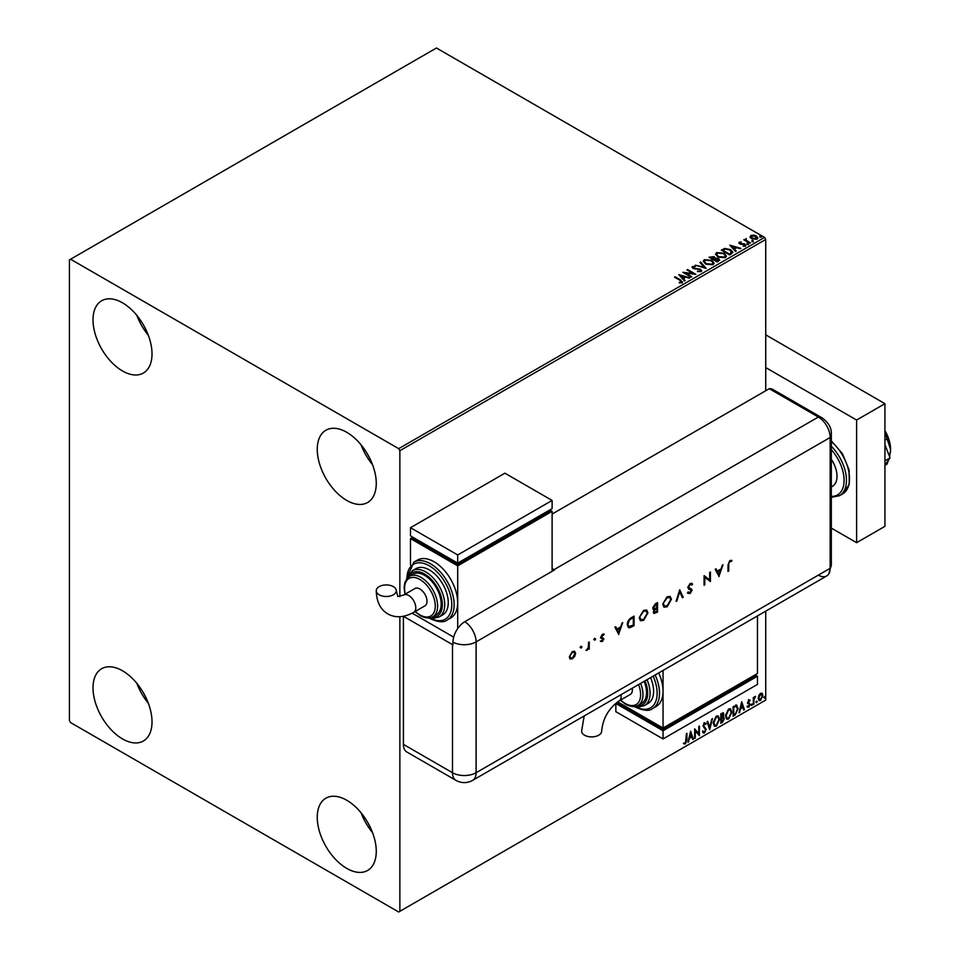 <?xml version="1.0" encoding="UTF-8"?>
<svg xmlns="http://www.w3.org/2000/svg" width="960" height="960" viewBox="0 0 960 960"><rect width="100%" height="100%" fill="white"/><g stroke="black" fill="none" stroke-linecap="round" stroke-linejoin="round"><path stroke-width="1.44" d="M346.752 868.392A41.724 24.096 60 0 1 319.5 831.624A41.724 24.096 60 0 1 325.896 798.18A41.724 24.096 60 0 1 346.752 800.256A41.724 24.096 60 0 1 374.016 837.024A41.724 24.096 60 0 1 367.62 870.456A41.724 24.096 60 0 1 346.752 868.392M372.54 832.644A41.724 24.096 60 0 1 361.092 812.832M122.52 370.98A41.724 24.096 60 0 1 95.256 334.212A41.724 24.096 60 0 1 101.652 300.768A41.724 24.096 60 0 1 122.52 302.832A41.724 24.096 60 0 1 149.772 339.612A41.724 24.096 60 0 1 143.376 373.044A41.724 24.096 60 0 1 122.52 370.98M148.308 335.232A41.724 24.096 60 0 1 136.86 315.408M346.752 500.436A41.724 24.096 60 0 1 319.5 463.668A41.724 24.096 60 0 1 325.896 430.236A41.724 24.096 60 0 1 346.752 432.3A41.724 24.096 60 0 1 374.016 469.068A41.724 24.096 60 0 1 367.62 502.5A41.724 24.096 60 0 1 346.752 500.436M372.54 464.7A41.724 24.096 60 0 1 361.092 444.876M122.52 738.924A41.724 24.096 60 0 1 95.256 702.156A41.724 24.096 60 0 1 101.652 668.724A41.724 24.096 60 0 1 122.52 670.788A41.724 24.096 60 0 1 149.772 707.556A41.724 24.096 60 0 1 143.376 741A41.724 24.096 60 0 1 122.52 738.924M148.308 703.188A41.724 24.096 60 0 1 136.86 683.364M765.732 390.732L765.732 239.472L399.864 450.696L398.688 448.656L764.544 237.42L436.452 48L69.408 259.908L69.408 720.528L70.584 722.58L398.688 912L399.864 911.316L399.864 616.716M758.82 695.412L760.536 693.264L762.252 693.432L762.864 695.544L760.536 700.488L759.156 700.62L758.208 698.244L758.82 695.412M761.916 693.144L762.864 695.544M753.336 704.52L753.336 697.548L753.972 697.176L753.972 698.208L755.556 696.384L754.068 699.36L753.336 704.52M748.932 699.972L750.156 700.248L748.356 702.096L750.156 704.46L748.812 707.244L747.504 707.064L749.52 704.868L747.72 702.492L748.932 699.972L750.156 700.248L749.34 700.716M749.784 701.064L748.5 700.524L748.356 702.096M747.888 701.82L750.156 704.46M749.688 704.184L748.812 707.244L747.504 707.064M747.876 706.2L748.74 706.44M749.376 704.292L747.924 703.452M736.32 705.144L738.192 708.612L735.024 715.092L733.104 716.196L733.104 706.656L737.04 705.312M723.06 712.716L722.64 716.544L724.416 718.5L722.472 722.34L720.816 723.288L720.816 713.748L723.324 712.812L723.888 714.348L723.12 716.82L723.816 716.94M709.692 729.708L707.052 721.704L707.736 721.308L709.752 727.38L712.452 718.584L709.692 729.708M695.292 738.024L694.656 738.396L694.656 728.856L698.784 733.584L698.784 726.468L699.42 726.108L699.42 735.648L695.292 730.932L695.292 738.024L694.656 737.856M686.292 740.028L686.928 733.32L686.928 739.764L685.416 743.976L683.856 743.772L684.18 742.86L685.404 743.004L686.292 740.028M399.864 911.316L765.732 700.092L765.732 611.16M399.864 596.58L399.864 450.696M690.636 731.184L693.384 739.128L692.7 739.524L691.848 736.956L689.52 738.3L687.984 742.248L690.636 731.184M705.6 724.5L704.016 723.636L705.132 724.224L704.016 723.636L703.188 725.328L705.732 729.12L704.46 732.984L702.6 731.964L703.116 731.184L704.412 732.036L705.564 729.744L703.02 726.012L704.496 722.928L706.092 723.624L705.6 724.5L704.496 723.912L703.656 725.604L706.2 729.396L704.46 732.984L703.38 733.056M703.116 731.184L704.412 732.036M704.496 722.928L706.092 723.624L705.24 724.02M713.196 722.964L716.328 716.1L718.248 715.932L719.544 719.256L716.376 726.096L714.504 726.252L713.196 722.964M725.484 715.872L728.616 709.008L730.536 708.84L731.832 712.164L728.664 719.004L726.78 719.16L725.484 715.872M741.684 701.7L744.432 709.656L743.748 710.052L742.896 707.484L740.58 708.828L739.032 712.776L741.684 701.7M751.32 705.012L751.848 703.908L751.848 705.492L750.852 704.736M751.848 703.908L752.376 704.4L751.38 705.228M756.192 702.192L756.72 701.1L756.72 702.684L755.724 701.928M756.72 701.1L757.248 701.58L756.252 702.408M764.136 697.608L764.664 696.504L764.664 698.1L763.668 697.332M764.664 696.504L765.192 696.996L764.196 697.824M750.144 237.072L750.852 235.512L753.564 235.092L756.324 235.98L757.908 237.984L757.104 239.124L751.668 238.668L750.06 236.652M749.796 243.216L743.76 239.736L745.284 239.88L746.076 238.5L746.424 240.42L750.432 242.844L749.796 243.216M744.228 240L745.284 240.42L746.076 238.5M746.028 239.148L746.424 240.972L749.952 243.12M738.876 243.108L739.248 242.208L741.336 242.004L740.028 242.616L740.232 243.444L744.984 244.104L745.38 245.88L743.256 246.168L744.564 245.496L744.372 244.488L740.76 244.248L739.62 243.828L739.248 242.208L738.816 242.82M740.028 242.616L740.232 243.984L740.928 243.672M745.848 245.22L745.38 245.88M743.064 246.18L744.564 246.048L744.372 244.488M731.484 253.788L729.564 254.892L721.308 250.128L724.812 248.436L730.62 249.636L732.828 252.204L731.484 253.788M717.276 261.984L709.02 257.22L714.132 256.632L715.116 258.084L718.536 258.552L719.688 260.016L717.276 261.984M715.14 257.88L715.116 258.636L718.536 258.552M706.152 268.404L695.244 265.164L704.22 267.228L699.96 262.452L700.644 262.056L706.152 268.404M691.752 276.732L691.116 277.092L682.86 272.328L693.144 273.492L686.988 269.94L687.624 269.568L695.88 274.344L685.608 273.18L691.752 276.732M679.26 282.9L681.228 282.072L679.98 280.332L674.484 277.152L675.12 276.792L680.7 280.008L682.08 282.552L679.572 282.9L679.26 282.348L681.42 281.904M682.644 281.796L682.08 282.552M398.688 448.656L70.584 259.224M678.828 274.644L689.844 277.824L685.656 277.188L683.34 278.532L685.14 280.548L684.444 280.944L678.828 274.644M701.124 271.56L697.464 271.584L700.236 271.092L699.996 269.616L692.94 268.488L692.484 266.52L695.484 266.4L693.324 267.012L693.54 268.092L700.632 269.256L701.124 271.56L701.724 270.696M697.56 271.044L700.236 271.644L699.996 269.616M691.968 267.288L692.484 266.52L695.484 266.4M693.324 267.012L693.54 268.644L694.992 268.488M705.552 264.024L703.296 261.228L704.316 259.692L711.876 260.34L714.108 263.148L713.052 264.672L705.552 264.024M717.84 256.932L715.572 254.136L716.604 252.6L724.164 253.248L726.384 256.056L725.34 257.58L717.84 256.932M729.876 245.172L740.892 248.352L736.704 247.716L734.388 249.048L736.188 251.076L735.492 251.472L729.876 245.172M747.204 244.044L747.036 243.336L748.416 244.128M752.076 241.224L751.908 240.528L753.132 240.612L753.288 241.32L751.908 241.068L753.132 240.612L753.288 241.32M760.02 236.64L759.852 235.944L761.076 236.028L761.232 236.736L759.852 236.484L761.076 236.028L761.232 236.736M764.544 237.42L765.732 239.472M674.964 277.428L675.12 276.792M675.12 277.332L680.7 280.548L682.08 283.092M679.38 275.268L689.22 278.184M684.816 280.728L683.34 278.532M680.88 275.772L682.764 278.424L684.54 276.852L680.88 275.772L682.764 277.884L684.54 276.852M683.844 272.892L693.144 273.492M687.456 270.216L687.624 269.568M687.624 270.12L694.908 274.32M691.284 276.996L685.608 273.18M700.236 271.644L699.996 270.168L700.236 271.644M693.324 267.552L693.54 268.644L693.324 267.552M694.992 269.04L696.6 268.512M696.6 269.064L700.632 269.256M700.632 269.808L701.688 270.948M695.94 265.32L704.22 267.228M700.284 262.812L700.644 262.056M700.644 262.596L705.72 268.284M703.32 261.504L704.316 259.692M704.316 260.232L711.876 260.34M711.876 260.88L714.084 263.412M704.4 261.696L706.188 264.204L712.188 264.744L713.016 263.184M711.24 260.7L705.192 260.16L704.376 261.408L706.188 263.664L712.188 264.192L713.04 262.908L711.24 260.7M709.488 257.496L714.132 256.632M714.132 257.172L715.116 258.636M718.536 259.104L719.652 260.28M717.792 261.264L717.9 258.924L714 259.356L717.072 261.684L717.9 259.464M710.496 257.34L713.148 259.416L713.52 257.004L710.496 257.34L713.148 258.876L713.52 257.004M717.072 261.684L717.9 258.924M714 259.356L717.072 261.132M715.596 254.412L716.604 252.6M716.604 253.14L724.164 253.248M724.164 253.788L726.372 256.32M716.688 254.604L718.476 257.112L724.464 257.652L725.304 256.092M723.516 253.608L717.48 253.068L716.664 254.316L718.476 256.56L724.464 257.1L725.328 255.804L723.516 253.608M721.776 250.404L724.812 248.436M724.812 248.988L730.62 249.636M730.62 250.176L732.804 252.468M731.52 253.092L729.984 249.996L725.268 249.084L722.784 250.248L729.348 254.58L731.664 252.252M722.784 250.248L729.348 254.04L731.7 252.516M730.428 245.784L740.268 248.712M735.864 251.256L734.388 249.048M731.928 246.288L733.812 248.952L735.588 247.38L731.928 246.288L733.812 248.412L735.588 247.38M739.248 242.76L741.336 242.004M740.028 243.168L740.232 243.984L740.028 243.168M740.928 244.212L743.832 243.684M743.832 244.236L744.984 244.104M744.984 244.644L745.38 246.432M744.564 246.048L744.372 245.04L744.564 246.048M747.204 244.584L747.036 243.888M748.26 243.972L748.416 244.68M745.284 240.42L745.392 239.208M746.028 239.7L746.424 240.972L746.028 239.7M752.076 241.776L751.908 241.068M753.132 241.164L753.288 241.86M750.144 237.624L750.852 235.512M750.852 236.052L753.564 235.092M753.564 235.644L756.324 235.98M756.324 236.52L757.872 238.248M751.596 236.484L752.304 238.848L756.36 239.232L756.876 238.128M751.104 237.024L751.596 235.944L752.304 238.308L756.924 238.404M756.36 239.232L755.688 236.352L751.596 235.944M760.02 237.192L759.852 236.484M761.076 236.58L761.232 237.276M686.448 733.596L685.416 743.976M684.948 743.7L683.376 743.508M690.528 731.628L693.384 739.128M689.52 738.3L691.848 736.956M689.052 738.024L688.68 741.852M690.684 733.452L689.328 736.896L691.572 736.14L690.684 733.452L689.796 737.172M694.656 728.916L698.784 733.584M698.952 726.372L698.952 735.336M694.824 737.76L695.292 730.932M703.98 732.708L703.164 732.888M702.648 730.92L703.944 731.76L702.648 730.92M704.028 722.652L705.624 723.348M707.424 721.488L709.752 727.38M711.828 718.944L709.44 728.928M718.008 715.812L719.544 719.256M719.076 718.98L716.376 726.096M715.908 725.832L714.276 726.096M717.648 716.868L715.884 716.784L713.352 722.328L714.648 725.076M718.908 719.616L717.876 716.964L716.364 717.06L713.832 722.592L714.876 725.244L716.364 725.136L718.908 719.616M722.64 716.544L724.416 718.5M723.948 718.236L722.472 722.34M722.004 722.064L720.816 722.748M723.78 718.872L722.316 717.468L723.312 718.596L722.316 717.468L720.984 718.128L721.452 721.944L723.78 718.872L722.784 717.744L721.452 718.404L721.452 721.944M723.252 714.732L720.984 714.096L721.452 717.42L723.252 714.732L721.452 714.36L721.452 717.42M730.296 708.72L731.832 712.164M731.364 711.888L728.664 719.004M728.196 718.728L726.564 719.004M729.936 709.776L728.172 709.692L725.64 715.236L726.936 717.984M731.196 712.524L730.164 709.872L728.64 709.968L726.12 715.5L727.164 718.152L728.64 718.044L731.196 712.524M735.852 704.868L737.712 708.336L735.024 715.092M734.556 714.816L733.104 715.656M736.404 706.272L733.272 706.992L733.74 714.852L736.128 713.232L737.556 708.984L735.984 706.236L733.74 707.268L733.74 714.852M735.516 705.972L736.176 706.104M741.576 702.156L744.432 709.656M740.58 708.828L742.896 707.484M740.1 708.552L739.728 712.38M741.732 703.98L740.376 707.424L742.62 706.668L741.732 703.98L740.844 707.688M748.464 699.696L749.688 699.984M749.316 700.788L748.5 700.524L749.316 700.788M748.668 702.72L749.472 703.236M748.344 706.98L747.036 706.788M747.396 705.936L748.272 706.164M747.456 703.176L748.692 703.956M753.492 697.452L753.972 698.208M754.956 696.504L755.256 697.296M753.816 698.124L754.068 699.36M753.6 699.084L753.972 704.148M762.396 695.28L760.536 700.488M760.068 700.212L758.928 700.452M761.244 693.96L760.068 693.852L758.376 697.608L760.068 699.36M758.376 697.608L760.536 699.624L759.312 699.516M760.536 699.624L762.228 695.916L760.536 694.128L758.844 697.884M761.016 693.78L760.068 693.852M831.324 459.264A21.696 12.528 60 0 1 832.512 486.252L831.324 486.948M831.324 528.096L856.608 542.688L856.608 420.036L765.732 367.572M856.608 542.688L884.928 526.332L884.928 403.68L765.732 334.86M856.608 420.036L884.928 403.68M884.928 444.684L890.052 457.884L884.928 460.836M890.052 457.884L884.928 465.168M884.928 431.484L887.112 438.9L884.928 440.16M887.112 438.9L890.592 449.472L889.584 456.672M888.636 459.888L887.112 464.076L884.928 465.336M884.928 430.632A26.7 15.42 60 0 1 890.592 449.472A26.7 15.42 60 0 1 890.376 452.616A26.7 15.42 60 0 1 890.364 452.748M552.108 514.068L769.272 388.692L818.364 417.036L769.272 388.692A16.692 9.636 -60 0 1 772.896 389.46L821.988 417.804A16.692 9.636 -60 0 0 818.364 417.036A16.692 9.636 60 0 1 830.16 437.484L830.16 568.308A16.692 9.636 60 0 1 828.876 573.756A16.692 9.636 60 0 1 818.364 575.124M580.788 646.212L581.94 646.872L581.256 648.072L580.572 647.676L581.256 646.476L581.94 646.872L581.256 646.476M581.472 646.608L581.256 648.072L580.572 647.676M594.444 638.316L595.608 638.988L594.924 640.176L594.228 639.78L594.924 638.592L595.608 638.988L594.924 638.592M595.14 638.712L594.924 640.176L594.228 639.78M618.804 634.464L614.88 627.192L615.696 626.724L616.908 629.076L620.652 626.916L622.716 622.656L618.612 634.344M647.928 612.84L643.644 620.364L640.488 620.724L639.24 617.892L643.572 610.38L646.68 610.056L647.928 612.84L643.644 620.364M671.448 599.256L667.152 606.792L664.008 607.152L662.76 604.32L667.092 596.808L670.188 596.472L671.448 599.256L667.152 606.792M691.932 585.024L690.108 584.484L688.5 587.04L692.1 590.16L690.06 593.568L687.864 593.22L688.536 592.248L690.144 592.536L691.356 590.628L687.756 587.448L690.108 583.512L692.628 584.148L691.932 585.024L691.08 584.328M691.86 583.344L692.628 584.148L691.572 584.616M688.536 592.248L690.144 592.536M691.356 590.628L688.596 588.996M719.1 576.552L715.188 569.28L715.992 568.812L717.216 571.164L720.96 569.004L723.024 564.756L718.908 576.444M403.428 616.284L452.496 644.616A16.692 9.636 180 0 0 452.988 644.892L452.988 642.168A16.68 9.624 -60 0 1 464.772 621.732L554.472 569.952A16.692 9.636 -120 0 0 554.004 569.664L818.364 417.036A16.692 9.636 60 0 1 830.16 437.484L830.16 568.308A16.692 9.636 60 0 1 826.704 575.952L472.644 780.36A16.692 9.636 60 0 0 476.1 772.728L830.16 568.308A16.692 9.636 -0 0 0 831.324 564.792L828.876 573.756M728.748 564.648L728.748 570.984L728.004 571.416L728.004 564.972L729.924 560.52L731.916 560.472L731.484 561.456L729.888 561.528L728.268 564.372L728.748 570.984M709.68 572.46L710.424 572.028L710.424 581.568L704.808 577.296L704.808 584.808L704.064 585.24L704.064 575.7L709.68 579.948L709.68 572.46M679.704 589.764L683.196 597.288L682.404 597.744L679.656 591.816L676.104 601.38L679.704 589.764M653.088 609.312L654.288 609.588L652.692 608.064L655.332 603.828L657.564 602.544L657.564 612.084L653.904 613.488L653.328 612.168L654.288 609.588L653.304 609.492M631.5 617.592L634.056 616.116L634.056 625.656L629.76 627.792L628.428 627.588L627.276 624.684C627.432 621.516 628.836 619.164 631.5 617.592M602.34 641.52L600.792 641.424L603.132 639.276L600.696 637.272L602.46 634.236L604.188 634.188L601.428 636.804L603.864 638.808L602.34 641.52L600.324 641.148M601.296 640.536L602.34 640.668M602.928 638.76L600.972 638.184M603.696 635.112L602.028 634.8L601.428 636.804M600.96 636.54L603.864 638.808M589.248 641.988L589.248 648.96L588.516 649.38L588.516 648.36L586.392 650.484L588.384 647.22L588.516 642.408L589.248 641.988M574.764 656.292L572.46 658.776L570.168 658.944L569.34 656.952L572.46 651.552L574.644 651.288L575.592 653.34L574.764 656.292L572.46 658.776M403.404 744.372L452.496 772.728A16.692 9.636 120 0 0 455.964 780.36L406.86 752.016A16.692 9.636 -60 0 1 403.404 744.372L403.404 616.296M554.004 569.664L552.108 568.584M453.684 637.128L412.2 613.176L453.684 637.128M731.412 560.28L731.484 561.456M729.42 561.252L728.268 564.372M715.74 568.956L717.216 571.164M722.328 565.152L718.704 576.06M720.552 570.216L717.132 571.644L719.064 574.716L720.552 570.216L717.6 571.92L719.064 574.716M709.944 572.304L710.424 581.568M704.808 584.808L704.808 577.296M704.16 575.64L709.68 579.948M691.62 583.224L692.148 583.872M691.452 584.76L690.108 584.484M689.64 584.208L688.5 587.04M688.02 586.764L689.808 588.192M691.164 588.708L692.1 590.16M691.62 589.896L690.06 593.568M689.592 593.292L687.384 592.956M688.056 591.972L689.676 592.272L688.056 591.972M690.888 590.364L690.336 589.44L690.888 590.364M689.232 589.14L688.38 588.852M679.512 590.1L683.196 597.288M676.896 600.924L679.656 591.816M666.684 606.516L663.78 606.996M669.948 596.352L670.968 598.992M669.468 597.372L666.648 597.492L663.024 603.624L664.248 605.952M663.504 603.888L664.488 606.108L667.116 605.832L670.704 599.688L669.72 597.492L667.116 597.768L663.024 603.624M657.096 602.82L657.564 612.084M657.096 611.808L653.688 613.308M656.832 603.948L655.296 604.284L652.968 607.368L654.792 608.556L656.832 607.5L656.832 603.948L653.436 607.632L654.792 608.556M653.604 611.448L655.824 612.108L656.832 611.532L656.832 608.472L655.86 608.484L653.604 611.448L654.192 612.264M655.86 608.484L653.904 612.18M643.164 620.1L640.272 620.568M646.44 609.924L647.46 612.564M645.96 610.956L643.128 611.064L639.516 617.196L640.74 619.524M639.984 617.472L640.968 619.692L643.608 619.416L647.184 613.272L646.2 611.064L643.608 611.34L639.516 617.196M633.588 616.392L634.056 625.656M633.588 625.38L629.76 627.792M629.292 627.516L628.212 627.444M627.54 623.988L628.92 626.508L633.312 625.104L633.312 617.52L629.532 619.404L627.54 623.988L628.704 626.352M629.532 619.404L628.02 624.252M633.312 617.52L630 619.68M615.432 626.868L616.908 629.076M622.02 623.064L618.408 633.96M620.256 628.116L616.824 629.556L618.756 632.628L620.256 628.116L617.304 629.832L618.756 632.628M602.064 638.544L600.504 637.92M603.696 633.948L603.456 634.98M603.228 634.836L602.028 634.8L603.228 634.836M601.164 637.08L602.076 637.272L601.164 637.08M603.396 638.532L601.872 641.244M594.444 639.912L593.76 639.516M588.78 642.252L589.248 648.96M587.46 649.2L587.04 650.352M586.572 650.088L585.924 650.22M580.788 647.796L580.092 647.4M571.992 658.5L569.7 658.68M574.404 651.18L575.592 653.34M575.112 653.064L574.284 656.016M573.9 652.104L571.992 652.14L569.604 656.244L570.564 657.912M570.084 656.508L570.78 658.068L572.46 657.912L574.848 653.76L574.152 652.212L572.46 652.416L569.604 656.244M584.16 715.98L581.616 731.124A10.02 5.784 -0 0 0 584.544 735.216A10.02 5.784 -0 0 0 595.452 736.464A10.02 5.784 -0 0 0 601.644 731.124C602.892 718.428 608.7 708.36 619.068 700.932A10.02 5.784 60 0 0 621.144 696.348A10.02 5.784 60 0 0 621.012 694.704M632.232 688.224A10.02 5.784 60 0 1 632.364 689.868A10.02 5.784 60 0 1 630.288 694.452L619.068 700.932M640.608 683.4A23.364 13.488 60 0 1 638.148 705.336L641.688 703.284A23.364 13.488 -120 0 0 644.148 681.348M647.04 679.68A26.7 15.42 60 0 1 644.532 705.504L648.072 703.452A26.7 15.42 -120 0 0 650.58 677.64M655.152 674.988A33.384 19.272 60 0 1 652.596 708.552L656.136 706.512A33.384 19.272 -120 0 0 663.048 691.236A33.384 19.272 -120 0 0 658.692 672.948M663.048 670.44L663.048 728.028L757.464 673.512L757.464 615.924M757.464 676.236L663.048 730.752L663.048 738.924L757.464 684.42L757.464 676.236L755.1 674.88L755.1 676.236L663.048 729.384L663.048 728.028L617.664 701.82M663.048 729.384L618.204 703.5L618.204 702.132L615.84 703.5L663.048 730.752M663.048 738.924L615.84 711.672L615.84 703.5M379.188 594.804A10.02 5.784 180 0 1 376.26 590.712A10.02 5.784 180 0 1 382.44 585.372A10.02 5.784 180 0 1 393.348 586.632A10.02 5.784 180 0 1 396.288 590.712A10.02 5.784 180 0 1 390.108 596.052A10.02 5.784 180 0 1 379.188 594.804M403.704 594.996L414.924 588.528A10.02 5.784 60 0 1 422.64 591.204A10.02 5.784 60 0 1 427.008 601.284A10.02 5.784 60 0 1 424.932 605.868L413.724 612.348A10.02 5.784 60 0 0 415.788 607.764A10.02 5.784 60 0 0 408.708 595.5A10.02 5.784 60 0 0 403.704 594.996L397.848 596.568L396.288 590.712M424.644 575.388A23.364 13.488 -120 0 0 412.968 574.236L409.428 576.276A23.364 13.488 60 0 1 421.104 577.44A23.364 13.488 60 0 1 436.368 598.032A23.364 13.488 60 0 1 432.792 616.752L436.332 614.712A23.364 13.488 -120 0 0 439.908 595.98A23.364 13.488 -120 0 0 424.644 575.388M429.372 569.94A26.7 15.42 -120 0 0 416.016 568.62L412.476 570.66A26.7 15.42 60 0 1 425.832 571.98A26.7 15.42 60 0 1 443.28 595.512A26.7 15.42 60 0 1 439.176 616.92L442.716 614.868A26.7 15.42 -120 0 0 446.82 593.472A26.7 15.42 -120 0 0 429.372 569.94M434.088 561.768A33.384 19.272 -120 0 0 417.396 560.112L413.856 562.152A33.384 19.272 60 0 1 430.548 563.808A33.384 19.272 60 0 1 452.352 593.22A33.384 19.272 60 0 1 447.24 619.968L450.78 617.928A33.384 19.272 -120 0 0 457.692 602.652A33.384 19.272 -120 0 0 434.088 561.768M457.692 628.548L457.692 565.848L552.108 511.344L552.108 571.32M410.484 565.008L410.484 538.596L412.848 537.24L412.848 538.596L457.692 564.492L549.744 511.344L549.744 509.976L552.108 511.344M410.484 538.596L457.692 565.848M410.484 527.7L457.692 554.952L552.108 500.436L504.9 473.184L410.484 527.7L410.484 535.872L457.692 563.124L457.692 564.492M552.108 500.436L552.108 508.62L457.692 563.124L457.692 554.952M831.324 440.82L842.46 453.744L849.06 469.752L849.24 484.476L842.604 493.92A33.384 19.272 -120 0 0 848.616 470.652A33.384 19.272 -120 0 0 831.324 441.6M831.324 496.404A31.716 18.312 -120 0 0 844.092 480.408A31.716 18.312 -120 0 0 831.324 449.664M831.324 446.232A33.384 19.272 60 0 1 839.544 495.696L831.324 497.328M464.772 621.732A16.692 9.636 60 0 1 476.1 641.892L830.16 437.484A16.692 9.636 -0 0 0 831.324 433.956L831.324 564.792M452.988 642.168A16.692 9.636 -0 0 0 476.1 641.892L476.1 772.728A16.692 9.636 -0 0 1 452.496 772.728L452.496 644.616M635.088 706.428A31.716 18.312 -120 0 0 654.684 703.656A31.716 18.312 -120 0 0 653.124 676.164M637.044 705.876A25.032 14.46 -120 0 0 645 680.856M620.664 700.008A21.696 12.528 -120 0 0 625.284 703.5A21.696 12.528 -120 0 0 638.568 702.3A21.696 12.528 -120 0 0 638.568 684.576M429.732 617.844A31.716 18.312 -120 0 0 451.788 604.476A31.716 18.312 -120 0 0 429.372 565.848A31.716 18.312 -120 0 0 406.944 578.376M431.688 617.292A25.032 14.46 -120 0 0 441.984 600.324A25.032 14.46 -120 0 0 424.644 574.032A25.032 14.46 -120 0 0 408.408 576.96M415.308 611.424A21.696 12.528 -120 0 0 419.928 614.916A21.696 12.528 -120 0 0 435.276 606.06A21.696 12.528 -120 0 0 419.928 579.48A21.696 12.528 -120 0 0 405.3 594.084M842.604 493.92L839.544 495.696M831.324 433.956C831.648 427.956 828.54 422.568 821.988 417.804M455.964 780.36A16.692 16.692 0 0 0 472.644 780.36M652.596 708.552C649.356 711.348 643.512 710.832 635.076 706.98L634.308 706.524M644.532 705.504L639.048 706.896L635.352 706.38M638.148 705.336C635.28 707.328 631.116 706.968 625.632 704.256L620.34 700.2M413.724 612.348C404.004 617.628 395.376 618.144 387.84 613.92C380.4 609.504 376.536 601.764 376.26 590.712M413.856 562.152L406.464 579.012M428.952 617.952L429.72 618.408C438.024 622.248 443.868 622.764 447.24 619.968M412.476 570.66L407.124 578.184M409.428 576.276L404.976 581.976L404.1 587.568L404.976 594.264M414.984 611.616L420.276 615.672C425.784 618.384 429.948 618.744 432.792 616.752M429.996 617.796L433.716 618.312L439.176 616.92"/></g></svg>

